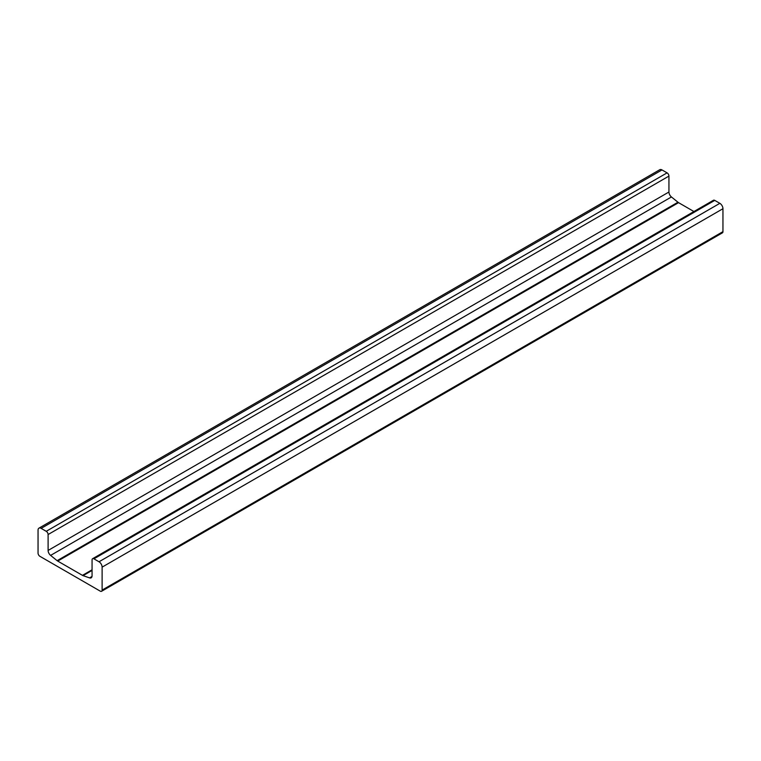 <?xml version="1.0" encoding="UTF-8"?>
<svg xmlns="http://www.w3.org/2000/svg" width="761" height="761" viewBox="0 0 761 761"><rect width="100%" height="100%" fill="white"/><g stroke="black" fill="none" stroke-linecap="round" stroke-linejoin="round"><path stroke-width="1.14" d="M92.062 559.906L92.062 575.82A4.385 2.53 60 0 1 91.149 577.827A4.385 2.53 60 0 1 89.57 577.894L83.054 575.639A4.385 2.53 60 0 1 82.445 575.354L57.731 561.085A4.385 2.53 60 0 1 57.123 560.667L50.607 555.397A4.385 2.53 60 0 1 48.105 550.441L48.105 534.526A2.635 1.522 -120 0 0 46.24 531.302L41.151 528.362A4.385 2.53 -120 0 0 38.963 528.144A4.385 2.53 -120 0 0 38.05 530.151L38.05 553.095A2.635 1.522 -120 0 0 39.914 556.32L100.262 591.154A2.635 1.522 -120 0 0 101.574 591.287A2.635 1.522 -120 0 0 102.117 590.079L102.117 567.145A4.385 2.53 -120 0 0 99.016 561.77L93.926 558.831A2.635 1.522 -120 0 0 92.604 558.698A2.635 1.522 -120 0 0 92.062 559.906M38.963 528.144L659.787 169.713A4.385 2.53 60 0 1 661.984 169.931L667.074 172.871A2.635 1.522 60 0 1 668.938 176.095L668.938 192.01A4.385 2.53 -120 0 0 671.43 196.966L677.946 202.226A4.385 2.53 -120 0 0 678.555 202.654L693.927 211.529M92.604 558.698L713.438 200.267A2.635 1.522 60 0 1 714.76 200.39L719.849 203.33A4.385 2.53 60 0 1 722.95 208.714L722.95 231.648A2.635 1.522 60 0 1 722.408 232.856L101.574 591.287M89.57 577.894L92.005 576.486M83.054 575.639L92.062 570.436M82.445 575.354L92.062 569.799M57.731 561.085L678.555 202.654M57.123 560.667L677.946 202.226M50.607 555.397L671.43 196.966M48.105 550.441L668.938 192.01M48.105 534.526L668.938 176.095M46.24 531.302L667.074 172.871M41.151 528.362L661.984 169.931M102.117 590.079L722.95 231.648M102.117 567.145L722.95 208.714M99.016 561.77L719.849 203.33M93.926 558.831L714.76 200.39"/></g></svg>
